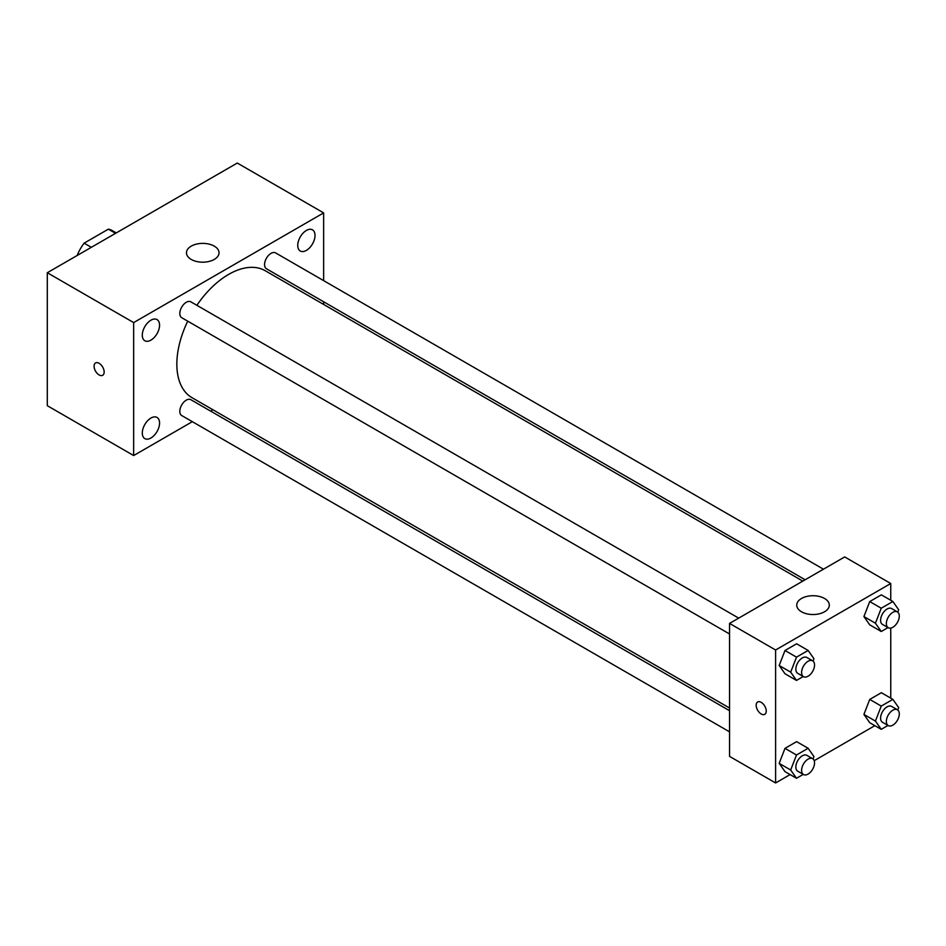 <?xml version="1.0" encoding="UTF-8"?>
<svg xmlns="http://www.w3.org/2000/svg" width="946" height="946" viewBox="0 0 946 946"><rect width="100%" height="100%" fill="white"/><g stroke="black" fill="none" stroke-linecap="round" stroke-linejoin="round"><path stroke-width="1.42" d="M91.313 247.32L84.123 243.157L108.352 229.169A31.525 18.199 120 0 1 111.995 230.469L116.252 232.917M77.525 255.278L77.525 254.58A31.525 18.199 120 0 1 84.123 243.157M78.128 254.935L77.525 254.58M115.554 233.331L108.352 229.169M192.334 421.68L133.658 455.546L47.3 405.692L47.3 272.732L237.292 163.043L323.65 212.897L323.65 280.643M306.386 230.446A12.215 7.048 120 0 0 298.404 241.206A12.215 7.048 120 0 0 300.272 250.997A12.215 7.048 120 0 0 312.487 243.95A12.215 7.048 120 0 0 312.487 229.843A12.215 7.048 120 0 0 306.386 230.446M150.934 320.197A12.215 7.048 120 0 0 142.952 330.958A12.215 7.048 120 0 0 144.821 340.749A12.215 7.048 120 0 0 157.036 333.69A12.215 7.048 120 0 0 157.036 319.594A12.215 7.048 120 0 0 150.934 320.197M150.934 418.061A12.215 7.048 120 0 0 142.952 428.822A12.215 7.048 120 0 0 144.821 438.601A12.215 7.048 120 0 0 157.036 431.553A12.215 7.048 120 0 0 157.036 417.446A12.215 7.048 120 0 0 150.934 418.061M133.658 455.546L133.658 322.586L47.3 272.732M133.658 322.586L323.65 212.897M214.257 259.429A16.283 9.401 180 0 1 196.52 261.474A16.283 9.401 180 0 1 186.468 252.783A16.283 9.401 180 0 1 202.751 243.382A16.283 9.401 180 0 1 219.034 252.783A16.283 9.401 180 0 1 214.257 259.429M212.956 409.772L210.639 411.108M104.155 372.038A7.119 4.115 60 0 1 102.676 375.29A7.119 4.115 60 0 1 95.558 371.187A7.119 4.115 60 0 1 95.558 362.957A7.119 4.115 60 0 1 101.045 364.86A7.119 4.115 60 0 1 104.155 372.038M102.676 375.29A7.119 4.115 60 0 1 95.558 371.175A7.119 4.115 60 0 1 95.558 362.957M323.65 301.774L323.65 304.458M823.446 569.196L275.605 252.901A9.153 5.286 120 0 0 271.029 253.362A9.153 5.286 120 0 0 264.561 264.561A9.153 5.286 120 0 0 266.453 268.759L805.141 579.768M729.543 710.706L190.856 399.697A9.153 5.286 120 0 0 186.279 400.146A9.153 5.286 120 0 0 179.811 411.356A9.153 5.286 120 0 0 181.703 415.542L729.543 731.837M738.696 618.128L190.856 301.833A9.153 5.286 120 0 0 186.279 302.282A9.153 5.286 120 0 0 180.308 310.347A9.153 5.286 120 0 0 181.703 317.69L729.543 633.974M187.734 321.167A73.28 42.31 120 0 0 176.843 364.139A73.28 42.31 120 0 0 192.014 397.687L729.543 708.022M802.823 581.104L265.294 270.757A73.28 42.31 120 0 0 196.874 305.31M790.111 774.585L775.602 782.957L729.543 756.374L729.543 623.414L844.695 556.934L890.754 583.516L890.754 600.272M874.861 725.653L814.21 760.679M869.729 624.845L863.923 616.567L869.729 601.573L881.365 594.857L869.729 601.573L863.923 616.567L869.729 624.845L881.246 631.49L875.428 623.213L881.246 608.219L892.882 601.502L898.7 609.78L897.778 612.157M784.991 771.629L779.173 763.351L784.991 748.357L796.615 741.64L784.991 748.357L779.173 763.351L784.991 771.629L796.497 778.274L790.679 769.997L796.497 755.003L808.132 748.286L813.95 756.563L813.028 758.94M890.754 628.097L890.754 698.136M775.602 782.957L775.602 649.997L890.754 583.516M869.729 722.697L863.923 714.419L869.729 699.425L881.365 692.708L869.729 699.425L863.923 714.419L869.729 722.697L881.246 729.342L875.428 721.077L881.246 706.083L892.882 699.366L898.7 707.632L897.778 710.008M784.991 673.765L779.173 665.487L784.991 650.505L796.615 643.788L784.991 650.505L779.173 665.487L784.991 673.765L796.497 680.422L790.679 672.145L796.497 657.151L808.132 650.434L813.95 658.712L813.028 661.077M775.602 649.997L729.543 623.414M801.51 611.778A16.283 9.401 180 0 1 796.745 605.133A16.283 9.401 180 0 1 813.028 595.72A16.283 9.401 180 0 1 829.311 605.133A16.283 9.401 180 0 1 819.26 613.812A16.283 9.401 180 0 1 801.51 611.778M766.248 711.085A7.119 4.115 60 0 1 764.77 714.336A7.119 4.115 60 0 1 757.651 710.233A7.119 4.115 60 0 1 757.651 702.003A7.119 4.115 60 0 1 763.138 703.907A7.119 4.115 60 0 1 766.248 711.085M764.77 714.336A7.119 4.115 60 0 1 757.651 710.221A7.119 4.115 60 0 1 757.651 702.003M803.237 676.52L796.497 680.422M812.649 660.816L806.891 657.494A9.153 5.286 120 0 0 799.843 659.953A9.153 5.286 120 0 0 795.846 669.165A9.153 5.286 120 0 0 797.738 673.351L803.497 676.674A9.153 5.286 120 0 0 812.649 671.388A9.153 5.286 120 0 0 812.649 660.816A9.153 5.286 120 0 0 805.602 663.276A9.153 5.286 120 0 0 801.605 672.488A9.153 5.286 120 0 0 803.497 676.674M790.679 672.145L779.173 665.487M796.497 657.151L784.991 650.505M808.132 650.434L796.615 643.788M887.987 627.6L881.246 631.49M897.399 611.896L891.64 608.574A9.153 5.286 120 0 0 884.593 611.021A9.153 5.286 120 0 0 880.596 620.233A9.153 5.286 120 0 0 882.488 624.419L888.247 627.742A9.153 5.286 120 0 0 897.399 622.456A9.153 5.286 120 0 0 897.399 611.896A9.153 5.286 120 0 0 890.352 614.344A9.153 5.286 120 0 0 886.355 623.556A9.153 5.286 120 0 0 888.247 627.742M875.428 623.213L863.923 616.567M881.246 608.219L869.729 601.573M892.882 601.502L881.365 594.857M803.237 774.384L796.497 778.274M812.649 758.68L806.891 755.357A9.153 5.286 120 0 0 799.843 757.805A9.153 5.286 120 0 0 795.846 767.017A9.153 5.286 120 0 0 797.738 771.215L803.497 774.538A9.153 5.286 120 0 0 812.649 769.252A9.153 5.286 120 0 0 812.649 758.68A9.153 5.286 120 0 0 805.602 761.128A9.153 5.286 120 0 0 801.605 770.34A9.153 5.286 120 0 0 803.497 774.538M790.679 769.997L779.173 763.351M796.497 755.003L784.991 748.357M808.132 748.286L796.615 741.64M887.987 725.452L881.246 729.342M897.399 709.748L891.64 706.426A9.153 5.286 120 0 0 884.593 708.885A9.153 5.286 120 0 0 880.596 718.085A9.153 5.286 120 0 0 882.488 722.283L888.247 725.606A9.153 5.286 120 0 0 897.399 720.32A9.153 5.286 120 0 0 897.399 709.748A9.153 5.286 120 0 0 890.352 712.208A9.153 5.286 120 0 0 886.355 721.42A9.153 5.286 120 0 0 888.247 725.606M875.428 721.077L863.923 714.419M881.246 706.083L869.729 699.425M892.882 699.366L881.365 692.708"/></g></svg>
